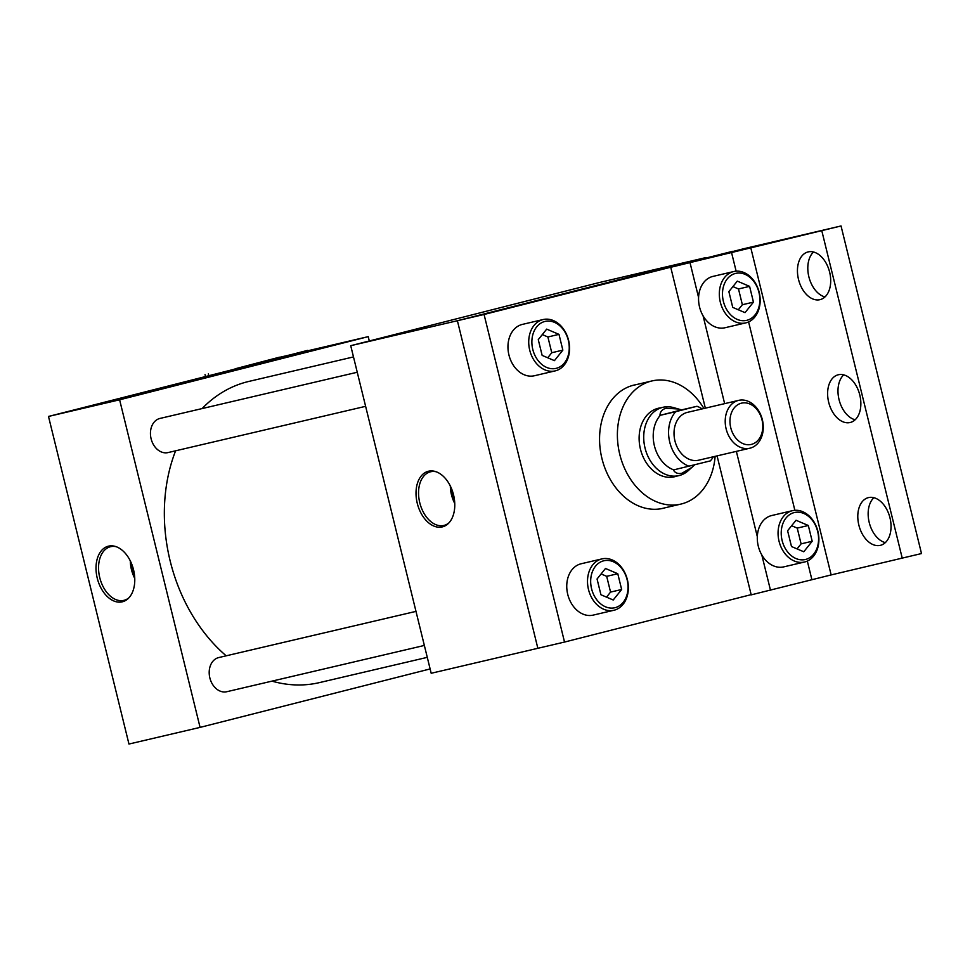 <?xml version="1.0" encoding="UTF-8"?>
<svg xmlns="http://www.w3.org/2000/svg" width="970" height="970" viewBox="0 0 970 970"><rect width="100%" height="100%" fill="white"/><g stroke="black" fill="none" stroke-linecap="round" stroke-linejoin="round"><path stroke-width="1.45" d="M636.162 384.641A63.305 48.136 76.8 0 0 634.174 385.041A63.305 48.136 76.8 0 0 601.946 458.543A63.305 48.136 76.8 0 0 663.031 508.328A63.305 48.136 76.8 0 0 664.996 507.807M732.726 251.533L484.066 314.474L564.528 642.055L751.156 594.646M484.066 314.474L457.391 320.718L537.853 648.299L431.189 673.277L350.728 345.696L599.339 282.525L706.014 257.559L457.391 320.718L350.728 345.696M564.528 642.055L537.853 648.299L457.391 320.718L732.677 251.315M828.683 402.271A24.602 15.981 -104.3 0 0 850.302 422.471A24.602 15.981 -104.3 0 0 859.796 394.996A24.602 15.981 -104.3 0 0 838.189 374.796A24.602 15.981 -104.3 0 0 828.683 402.271M843.718 374.856A24.602 15.981 -104.3 0 0 839.05 399.64A24.602 15.981 -104.3 0 0 855.128 419.78M798.516 279.433A24.602 15.981 -104.3 0 0 820.123 299.633A24.602 15.981 -104.3 0 0 829.629 272.146A24.602 15.981 -104.3 0 0 808.01 251.945A24.602 15.981 -104.3 0 0 798.516 279.433M813.539 252.006A24.602 15.981 -104.3 0 0 808.871 276.802A24.602 15.981 -104.3 0 0 824.961 296.941M858.862 525.122A24.602 15.981 -104.3 0 0 880.469 545.322A24.602 15.981 -104.3 0 0 889.975 517.834A24.602 15.981 -104.3 0 0 868.356 497.634A24.602 15.981 -104.3 0 0 858.862 525.122M873.885 497.695A24.602 15.981 -104.3 0 0 869.217 522.49A24.602 15.981 -104.3 0 0 885.307 542.63M743.262 248.853L670.743 267.284L841.038 225.962L743.262 248.853M750.683 247.326L831.144 574.919L751.204 594.865L717.072 455.888M705.348 408.164L670.743 267.284M831.144 574.919L921.5 553.555L841.038 225.962M794.151 512.596A24.117 18.345 76.8 0 0 782.123 540.533A24.117 18.345 76.8 0 0 805.658 559.435A24.117 18.345 76.8 0 0 817.674 531.499A24.117 18.345 76.8 0 0 794.151 512.596M804.773 561.957A26.372 20.055 -103.2 0 1 804.494 562.018A26.372 20.055 -103.2 0 1 779.007 541.102A26.372 20.055 -103.2 0 1 792.187 510.741A26.372 20.055 -103.2 0 1 792.466 510.669A26.372 20.055 -103.2 0 1 817.952 531.596A26.372 20.055 -103.2 0 1 804.773 561.957M771.987 515.47A26.372 20.055 76.8 0 0 771.708 515.531A26.372 20.055 76.8 0 0 771.429 515.603A26.372 20.055 76.8 0 0 758.237 545.964A26.372 20.055 76.8 0 0 783.724 566.88A26.372 20.055 76.8 0 0 784.002 566.819M808.325 525.497L796.03 520.259L787.604 530.76L791.484 546.522L803.778 551.772L812.193 541.26L808.325 525.497L797.231 528.104L791.653 525.716M797.061 548.911L801.099 543.855L797.231 528.104M801.099 543.855L812.193 541.26M735.418 273.455A24.117 18.345 76.8 0 0 723.39 301.391A24.117 18.345 76.8 0 0 746.912 320.294A24.117 18.345 76.8 0 0 758.94 292.358A24.117 18.345 76.8 0 0 735.418 273.455M746.027 322.816A26.372 20.055 -103.2 0 1 745.748 322.889A26.372 20.055 -103.2 0 1 720.261 301.961A26.372 20.055 -103.2 0 1 733.453 271.6A26.372 20.055 -103.2 0 1 733.732 271.539A26.372 20.055 -103.2 0 1 759.219 292.455A26.372 20.055 -103.2 0 1 746.027 322.816M713.241 276.329A26.372 20.055 76.8 0 0 712.962 276.401A26.372 20.055 76.8 0 0 712.683 276.462A26.372 20.055 76.8 0 0 699.503 306.823A26.372 20.055 76.8 0 0 724.99 327.751A26.372 20.055 76.8 0 0 725.269 327.678M749.592 286.368L737.297 281.118L728.87 291.63L732.738 307.393L745.033 312.643L753.46 302.131L749.592 286.368L738.497 288.963L732.92 286.574M738.315 309.769L742.365 304.725L738.497 288.963M742.365 304.725L753.46 302.131M603.607 560.83A24.117 18.345 76.8 0 0 591.579 588.766A24.117 18.345 76.8 0 0 615.113 607.669A24.117 18.345 76.8 0 0 627.129 579.733A24.117 18.345 76.8 0 0 603.607 560.83M614.228 610.191A26.372 20.055 -103.2 0 1 613.949 610.251A26.372 20.055 -103.2 0 1 588.45 589.336A26.372 20.055 -103.2 0 1 601.642 558.975A26.372 20.055 -103.2 0 1 601.921 558.902A26.372 20.055 -103.2 0 1 627.408 579.83A26.372 20.055 -103.2 0 1 614.228 610.191M581.442 563.703A26.372 20.055 76.8 0 0 581.163 563.764A26.372 20.055 76.8 0 0 580.884 563.837A26.372 20.055 76.8 0 0 567.692 594.198A26.372 20.055 76.8 0 0 593.179 615.113A26.372 20.055 76.8 0 0 593.458 615.053M617.781 573.731L605.486 568.481L597.059 578.993L600.927 594.755L613.222 600.006L621.649 589.493L617.781 573.731L606.687 576.325L601.109 573.949M606.517 597.144L610.554 592.088L606.687 576.325M610.554 592.088L621.649 589.493M544.813 321.47A24.117 18.345 76.8 0 0 532.785 349.406A24.117 18.345 76.8 0 0 556.319 368.309A24.117 18.345 76.8 0 0 568.335 340.373A24.117 18.345 76.8 0 0 544.813 321.47M555.434 370.831A26.372 20.055 -103.2 0 1 555.155 370.892A26.372 20.055 -103.2 0 1 529.668 349.976A26.372 20.055 -103.2 0 1 542.848 319.615A26.372 20.055 -103.2 0 1 543.127 319.542A26.372 20.055 -103.2 0 1 568.614 340.47A26.372 20.055 -103.2 0 1 555.434 370.831M522.648 324.344A26.372 20.055 76.8 0 0 522.369 324.404A26.372 20.055 76.8 0 0 522.09 324.477A26.372 20.055 76.8 0 0 508.898 354.838A26.372 20.055 76.8 0 0 534.385 375.754A26.372 20.055 76.8 0 0 534.664 375.693M558.987 334.371L546.692 329.121L538.265 339.633L542.145 355.396L554.44 360.646L562.855 350.134L558.987 334.371L547.892 336.978L542.315 334.589M547.723 357.784L551.76 352.728L547.892 336.978M551.76 352.728L562.855 350.134M279.493 357.348L307.696 350.813M307.587 350.388L235.128 369.036M235.079 368.818L279.445 357.19M417.27 503.321A28.676 18.624 -104.3 0 0 448.395 523.448A28.676 18.624 -104.3 0 0 453.536 494.833A28.676 18.624 -104.3 0 0 435.19 471.456A28.676 18.624 -104.3 0 0 417.27 503.321M436.112 471.759A27.645 17.957 -104.3 0 0 430.874 471.711A27.645 17.957 -104.3 0 0 419.755 502.702A27.645 17.957 -104.3 0 0 444.49 525.279A27.645 17.957 -104.3 0 0 449.061 522.745M450.31 485.97A26.384 17.133 -104.3 0 0 451.45 494.664A26.384 17.133 -104.3 0 0 454.76 503.478M451.644 488.941A24.626 15.993 -104.3 0 0 452.566 494.409A24.626 15.993 -104.3 0 0 454.506 500.229M97.267 578.241A28.676 18.624 -104.3 0 0 128.392 598.369A28.676 18.624 -104.3 0 0 133.533 569.754A28.676 18.624 -104.3 0 0 115.175 546.377A28.676 18.624 -104.3 0 0 97.267 578.241M116.109 546.68A27.645 17.957 -104.3 0 0 110.871 546.631A27.645 17.957 -104.3 0 0 99.752 577.623A27.645 17.957 -104.3 0 0 124.487 600.2A27.645 17.957 -104.3 0 0 129.058 597.665M130.307 560.89A26.384 17.133 -104.3 0 0 131.447 569.584A26.384 17.133 -104.3 0 0 134.757 578.399M131.641 563.861A24.626 15.993 -104.3 0 0 132.563 569.329A24.626 15.993 -104.3 0 0 134.503 575.149M218.965 657.514A17.545 13.337 76.8 0 0 218.771 657.551A17.545 13.337 76.8 0 0 218.589 657.599A17.545 13.337 76.8 0 0 209.823 677.8A17.545 13.337 76.8 0 0 226.774 691.719A17.545 13.337 76.8 0 0 226.956 691.671M160.22 418.373A17.545 13.337 76.8 0 0 160.038 418.422A17.545 13.337 76.8 0 0 159.856 418.458A17.545 13.337 76.8 0 0 151.077 438.658A17.545 13.337 76.8 0 0 168.04 452.578A17.545 13.337 76.8 0 0 168.222 452.529M703.929 408.503A63.256 48.088 76.8 0 0 651.961 380.943A63.256 48.088 76.8 0 0 651.294 381.101A63.256 48.088 76.8 0 0 619.66 453.924A63.256 48.088 76.8 0 0 680.794 504.109A63.256 48.088 76.8 0 0 681.461 503.951A63.256 48.088 76.8 0 0 715.132 456.349M353.492 356.924L248.89 381.416A154.666 117.6 76.8 0 0 247.265 381.816A154.666 117.6 76.8 0 0 202.112 408.564M175.606 450.808A154.666 117.6 76.8 0 0 226.18 655.817M271.952 681.134A154.666 117.6 76.8 0 0 319.409 682.613L427.273 657.357M660.461 407.873A35.199 26.76 76.8 0 0 658.351 408.249A35.199 26.76 76.8 0 0 657.987 408.346A35.199 26.76 76.8 0 0 640.382 448.867A35.199 26.76 76.8 0 0 674.405 476.791A35.199 26.76 76.8 0 0 674.78 476.707A35.199 26.76 76.8 0 0 676.454 476.197M369.291 340.979L368.224 336.638L119.613 399.798L200.075 727.391L430.122 668.936M200.075 727.391L128.962 744.038L48.5 416.445L297.111 353.286L368.224 336.638M119.613 399.798L48.5 416.445M741.322 403.205A21.194 16.114 76.8 0 0 730.762 427.758A21.194 16.114 76.8 0 0 751.435 444.381A21.194 16.114 76.8 0 0 762.008 419.828A21.194 16.114 76.8 0 0 741.322 403.205M750.113 448.152A24.565 18.685 -103.2 0 1 749.846 448.213A24.565 18.685 -103.2 0 1 726.093 428.728A24.565 18.685 -103.2 0 1 738.388 400.428A24.565 18.685 -103.2 0 1 738.643 400.367A24.565 18.685 -103.2 0 1 762.396 419.864A24.565 18.685 -103.2 0 1 750.113 448.152M687.706 412.298A24.565 18.685 76.8 0 0 687.451 412.359A24.565 18.685 76.8 0 0 687.184 412.42A24.565 18.685 76.8 0 0 674.902 440.707A24.565 18.685 76.8 0 0 698.643 460.204A24.565 18.685 76.8 0 0 698.909 460.144M694.581 464.897L688.179 470.741A35.078 26.675 -103.2 0 1 679.267 475.53A35.078 26.675 -103.2 0 1 678.891 475.627A35.078 26.675 -103.2 0 1 644.977 447.788A35.078 26.675 -103.2 0 1 662.534 407.4A35.078 26.675 -103.2 0 1 662.898 407.303A35.078 26.675 -103.2 0 1 673.386 407.558L681.57 409.886L659.964 415.378C660.109 411.692 662.17 409.316 666.135 408.249L678.818 409.037M692.156 467.213L682.08 473.178C678.091 474.136 675.193 473.069 673.374 469.965L710.379 460.883A31.598 24.02 76.8 0 0 713.35 456.761M659.964 415.378L660.34 415.281A31.598 24.02 76.8 0 0 654.398 445.788A31.598 24.02 76.8 0 0 673.75 469.88M702.159 408.916A31.598 24.02 76.8 0 0 696.969 406.284L675.714 411.68A31.598 24.02 76.8 0 0 669.761 442.199A31.598 24.02 76.8 0 0 689.124 466.279M675.714 411.68L660.34 415.281M681.57 409.886L696.969 406.284M902.258 558.259L821.784 230.678M811.89 579.624L807.331 561.06M794.866 510.305L748.597 321.919M736.133 271.176L731.428 252.042M770.459 590.148L761.814 554.973M757.315 536.665L736.363 451.377M724.651 403.653L703.08 315.832M698.582 297.523L689.997 262.567M208.344 373.838L208.805 375.717M804.494 562.018L783.724 566.88M792.466 510.669L771.708 515.531M745.748 322.889L724.99 327.751M733.732 271.539L712.962 276.401M613.949 610.251L593.179 615.113M601.921 558.902L581.163 563.764M555.155 370.892L534.385 375.754M543.127 319.542L522.369 324.404M205.046 374.553L205.543 376.554M424.351 645.45L226.774 691.719M365.617 406.321L168.04 452.578M680.794 504.109L661.043 508.729M651.961 380.943L632.21 385.563M357.251 372.25L160.038 418.422M415.984 611.379L218.771 657.551M749.846 448.213L698.643 460.204M678.891 475.627L672.295 477.167M662.898 407.303L656.302 408.855M738.643 400.367L687.451 412.359"/></g></svg>
